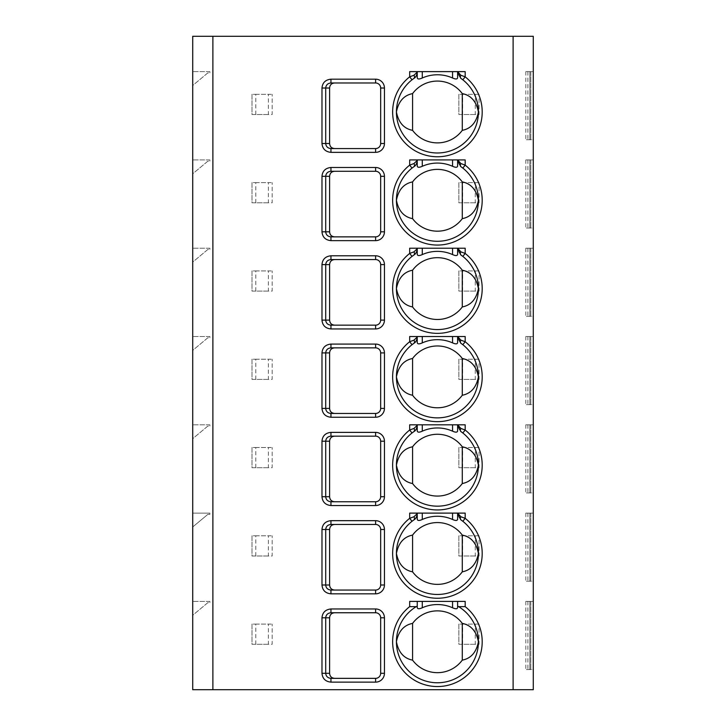<?xml version="1.0" encoding="UTF-8"?>
<svg xmlns="http://www.w3.org/2000/svg" width="726" height="726" viewBox="0 0 726 726"><rect width="100%" height="100%" fill="white"/><g stroke="black" fill="none" stroke-linecap="round" stroke-linejoin="round"><path stroke-width="0.54" stroke-dasharray="3.63 2.72" d="M212.89 36.3L192.717 36.3L192.717 689.7L533.283 689.7L533.283 36.3L212.89 36.3L212.89 689.7M533.283 601.4L533.283 669.517L525.805 669.517L533.283 669.517L533.283 601.4L533.283 669.517L533.283 601.4L529.835 601.4L533.283 601.4M533.283 513.11L533.283 581.217L525.805 581.217L533.283 581.217L533.283 513.11L533.283 581.217L533.283 513.11L529.835 513.11L533.283 513.11M533.283 424.81L533.283 492.927L525.805 492.927L533.283 492.927L533.283 424.81L533.283 492.927L533.283 424.81L529.835 424.81L533.283 424.81M533.283 336.51L533.283 404.627L525.805 404.627L533.283 404.627L533.283 336.51L533.283 404.627L533.283 336.51L529.835 336.51L533.283 336.51M533.283 248.21L533.283 316.327L525.805 316.327L533.283 316.327L533.283 248.21L533.283 316.327L533.283 248.21L529.835 248.21L533.283 248.21M533.283 159.92L533.283 228.028L525.805 228.028L533.283 228.028L533.283 159.92L533.283 228.028L533.283 159.92L529.835 159.92L533.283 159.92M533.283 71.62L533.283 139.737L525.805 139.737L533.283 139.737L533.283 71.62L533.283 139.737L533.283 71.62L529.835 71.62L533.283 71.62M255.779 644.289L255.779 624.106L251.995 624.106L251.995 644.289L272.177 644.289L272.177 624.106L272.177 644.289L268.393 644.289L268.393 624.106L272.177 624.106L251.995 624.106L251.995 644.289L268.393 644.289M462.653 644.289L462.653 624.106L458.868 624.106L458.868 644.289L479.051 644.289L479.051 624.106L479.051 644.289L475.267 644.289L475.267 624.106L479.051 624.106L458.868 624.106L458.868 644.289L475.267 644.289M255.779 555.989L255.779 535.806L251.995 535.806L251.995 555.989L272.177 555.989L272.177 535.806L272.177 555.989L268.393 555.989L268.393 535.806L272.177 535.806L251.995 535.806L251.995 555.989L268.393 555.989M462.653 555.989L462.653 535.806L458.868 535.806L458.868 555.989L479.051 555.989L479.051 535.806L479.051 555.989L475.267 555.989L475.267 535.806L479.051 535.806L458.868 535.806L458.868 555.989L475.267 555.989M255.779 467.698L255.779 447.515L251.995 447.515L251.995 467.698L272.177 467.698L272.177 447.515L272.177 467.698L268.393 467.698L268.393 447.515L272.177 447.515L251.995 447.515L251.995 467.698L268.393 467.698M462.653 467.698L462.653 447.515L458.868 447.515L458.868 467.698L479.051 467.698L479.051 447.515L479.051 467.698L475.267 467.698L475.267 447.515L479.051 447.515L458.868 447.515L458.868 467.698L475.267 467.698M255.779 379.399L255.779 359.216L251.995 359.216L251.995 379.399L272.177 379.399L272.177 359.216L272.177 379.399L268.393 379.399L268.393 359.216L272.177 359.216L251.995 359.216L251.995 379.399L268.393 379.399M462.653 379.399L462.653 359.216L458.868 359.216L458.868 379.399L479.051 379.399L479.051 359.216L479.051 379.399L475.267 379.399L475.267 359.216L479.051 359.216L458.868 359.216L458.868 379.399L475.267 379.399M255.779 291.099L255.779 270.916L251.995 270.916L251.995 291.099L272.177 291.099L272.177 270.916L272.177 291.099L268.393 291.099L268.393 270.916L272.177 270.916L251.995 270.916L251.995 291.099L268.393 291.099M462.653 291.099L462.653 270.916L458.868 270.916L458.868 291.099L479.051 291.099L479.051 270.916L479.051 291.099L475.267 291.099L475.267 270.916L479.051 270.916L458.868 270.916L458.868 291.099L475.267 291.099M255.779 202.799L255.779 182.625L251.995 182.625L251.995 202.799L272.177 202.799L272.177 182.625L272.177 202.799L268.393 202.799L268.393 182.625L272.177 182.625L251.995 182.625L251.995 202.799L268.393 202.799M462.653 202.799L462.653 182.625L458.868 182.625L458.868 202.799L479.051 202.799L479.051 182.625L479.051 202.799L475.267 202.799L475.267 182.625L479.051 182.625L458.868 182.625L458.868 202.799L475.267 202.799M255.779 114.508L255.779 94.326L251.995 94.326L251.995 114.508L272.177 114.508L272.177 94.326L272.177 114.508L268.393 114.508L268.393 94.326L272.177 94.326L251.995 94.326L251.995 114.508L268.393 114.508M462.653 114.508L462.653 94.326L458.868 94.326L458.868 114.508L479.051 114.508L479.051 94.326L479.051 114.508L475.267 114.508L475.267 94.326L479.051 94.326L458.868 94.326L458.868 114.508L475.267 114.508M192.717 615.276L192.717 601.4L192.717 615.276L207.845 602.662L209.868 602.662L209.868 601.4L192.717 601.4L209.868 601.4L209.868 602.662L207.845 602.662L192.717 615.276M192.717 513.11L192.717 526.976L207.845 514.371L209.868 514.371L209.868 513.11L192.717 513.11L192.717 526.976L207.845 514.371L209.868 514.371L209.868 513.11L192.717 513.11M192.717 438.685L192.717 424.81L192.717 438.685L207.845 426.071L209.868 426.071L209.868 424.81L192.717 424.81L209.868 424.81L209.868 426.071L207.845 426.071L192.717 438.685M192.717 350.386L192.717 336.51L192.717 350.386L207.845 337.772L209.868 337.772L209.868 336.51L192.717 336.51L209.868 336.51L209.868 337.772L207.845 337.772L192.717 350.386M192.717 262.086L192.717 248.21L192.717 262.086L207.845 249.472L209.868 249.472L209.868 248.21L192.717 248.21L209.868 248.21L209.868 249.472L207.845 249.472L192.717 262.086M192.717 173.795L192.717 159.92L192.717 173.795L207.845 161.181L209.868 161.181L209.868 159.92L192.717 159.92L209.868 159.92L209.868 161.181L207.845 161.181L192.717 173.795M192.717 85.496L192.717 71.62L192.717 85.496L207.845 72.881L209.868 72.881L209.868 71.62L192.717 71.62L209.868 71.62L209.868 72.881L207.845 72.881L192.717 85.496M462.653 624.106L475.267 624.106M255.779 624.106L268.393 624.106M462.653 535.806L475.267 535.806M255.779 535.806L268.393 535.806M462.653 447.515L475.267 447.515M255.779 447.515L268.393 447.515M462.653 359.216L475.267 359.216M255.779 359.216L268.393 359.216M462.653 270.916L475.267 270.916M255.779 270.916L268.393 270.916M462.653 182.625L475.267 182.625M255.779 182.625L268.393 182.625M462.653 94.326L475.267 94.326M255.779 94.326L268.393 94.326M530.797 601.4L527.884 601.4L530.797 601.4L530.797 669.517L530.797 601.4M529.835 601.4L525.805 601.4L529.835 601.4L529.835 669.517L529.835 601.4M530.797 513.11L527.884 513.11L530.797 513.11L530.797 581.217L530.797 513.11M529.835 513.11L525.805 513.11L529.835 513.11L529.835 581.217L529.835 513.11M530.797 424.81L527.884 424.81L530.797 424.81L530.797 492.927L530.797 424.81M529.835 424.81L525.805 424.81L529.835 424.81L529.835 492.927L529.835 424.81M530.797 336.51L527.884 336.51L530.797 336.51L530.797 404.627L530.797 336.51M529.835 336.51L525.805 336.51L529.835 336.51L529.835 404.627L529.835 336.51M530.797 248.21L527.884 248.21L530.797 248.21L530.797 316.327L530.797 248.21M529.835 248.21L525.805 248.21L529.835 248.21L529.835 316.327L529.835 248.21M530.797 159.92L527.884 159.92L530.797 159.92L530.797 228.028L530.797 159.92M529.835 159.92L525.805 159.92L529.835 159.92L529.835 228.028L529.835 159.92M530.797 71.62L527.884 71.62L530.797 71.62L530.797 139.737L530.797 71.62M529.835 71.62L525.805 71.62L529.835 71.62L529.835 139.737L529.835 71.62M334.731 678.347L375.614 678.347A5.046 5.046 0 0 0 380.66 673.301L380.66 617.799A5.046 5.046 0 0 0 375.614 612.753L330.947 612.753M334.731 590.047L375.614 590.047A5.046 5.046 0 0 0 380.66 585.002L380.66 529.499A5.046 5.046 0 0 0 375.614 524.462L330.947 524.462M334.731 501.757L375.614 501.757A5.046 5.046 0 0 0 380.66 496.711L380.66 441.208A5.046 5.046 0 0 0 375.614 436.163L330.947 436.163M334.731 413.457L375.614 413.457A5.046 5.046 0 0 0 380.66 408.411L380.66 352.909A5.046 5.046 0 0 0 375.614 347.863L330.947 347.863M330.947 259.563L334.731 259.563M334.731 325.157L375.614 325.157A5.046 5.046 0 0 0 380.66 320.112L380.66 264.609A5.046 5.046 0 0 0 375.614 259.563M330.947 171.272L334.731 171.272M375.614 236.857A5.046 5.046 0 0 0 380.66 231.812L380.66 176.318A5.046 5.046 0 0 0 375.614 171.272M375.614 148.567A5.046 5.046 0 0 0 380.66 143.521L380.66 88.018A5.046 5.046 0 0 0 375.614 82.973L330.947 82.973M409.673 601.4L417.241 601.4L417.241 606.083A40.992 40.992 0 0 0 437.424 682.767A40.992 40.992 0 0 0 458.614 606.673M417.241 601.4L465.175 601.4M457.607 601.4L457.607 606.083M409.673 513.11L465.175 513.11M461.79 520.497A40.992 40.992 0 0 1 437.424 594.467A40.992 40.992 0 0 1 413.158 520.424M416.878 515.923L416.434 517.021M415.826 518.019L415 518.99M460.829 519.816L457.934 515.823M417.241 513.11L417.241 519.244M457.607 513.11L457.607 519.244M409.673 424.81L465.175 424.81M461.79 432.206A40.992 40.992 0 0 1 437.424 506.167A40.992 40.992 0 0 1 413.158 432.133M416.878 427.632L416.434 428.73M415.826 429.719L415 430.7M460.829 431.516L457.934 427.523M417.241 424.81L417.241 430.945M457.607 424.81L457.607 430.945M409.673 336.51L465.175 336.51M461.79 343.906A40.992 40.992 0 0 1 437.424 417.867A40.992 40.992 0 0 1 413.158 343.834M416.878 339.332L416.434 340.43M415.826 341.429L415 342.4M460.829 343.216L457.934 339.224M417.241 336.51L417.241 342.645M457.607 336.51L457.607 342.645M409.673 248.21L465.175 248.21M461.79 255.606A40.992 40.992 0 0 1 437.424 329.577A40.992 40.992 0 0 1 413.158 255.534M416.878 251.033L416.434 252.131M415.826 253.129L415 254.1M460.829 254.926L457.934 250.933M417.241 248.21L417.241 254.354M457.607 248.21L457.607 254.354M409.673 159.92L465.175 159.92M461.79 167.316A40.992 40.992 0 0 1 437.424 241.277A40.992 40.992 0 0 1 413.158 167.234M416.878 162.742L416.434 163.831M415.826 164.829L415 165.809M460.829 166.626L457.934 162.633M417.241 159.92L417.241 166.054M457.607 159.92L457.607 166.054M409.673 71.62L465.175 71.62M461.79 79.016A40.992 40.992 0 0 1 437.424 152.977A40.992 40.992 0 0 1 413.158 78.943M416.878 74.442L416.434 75.54M415.826 76.539L415 77.51M460.829 78.326L457.934 74.333M417.241 71.62L417.241 77.755M457.607 71.62L457.607 77.755M513.11 689.7L513.11 36.3M527.884 601.4L527.884 669.517M525.805 601.4L525.805 669.517M527.884 513.11L527.884 581.217M525.805 513.11L525.805 581.217M527.884 424.81L527.884 492.927M525.805 424.81L525.805 492.927M527.884 336.51L527.884 404.627M525.805 336.51L525.805 404.627M527.884 248.21L527.884 316.327M525.805 248.21L525.805 316.327M527.884 159.92L527.884 228.028M525.805 159.92L525.805 228.028M527.884 71.62L527.884 139.737M525.805 71.62L525.805 139.737"/><path stroke-width="1.09" d="M192.717 36.3L533.283 36.3L533.283 689.7L192.717 689.7L192.717 36.3M330.947 608.969L375.614 608.969A8.83 8.83 0 0 1 384.444 617.799L384.444 673.301A8.83 8.83 0 0 1 375.614 682.131L330.947 682.131C325.475 681.587 322.489 678.638 321.981 673.301L321.981 617.799C322.462 612.481 325.457 609.541 330.947 608.969L330.947 612.753L375.614 612.753A5.046 5.046 0 0 1 380.66 617.799L380.66 673.301A5.046 5.046 0 0 1 375.614 678.347L330.947 678.347C327.744 678.03 326.001 676.351 325.711 673.301L325.711 617.799C326.001 614.759 327.744 613.08 330.947 612.753M330.947 520.678L375.614 520.678A8.83 8.83 0 0 1 384.444 529.499L384.444 585.002A8.83 8.83 0 0 1 375.614 593.832L330.947 593.832C325.475 593.287 322.489 590.338 321.981 585.002L321.981 529.499C322.462 524.19 325.457 521.241 330.947 520.678L330.947 524.462L375.614 524.462A5.046 5.046 0 0 1 380.66 529.499L380.66 585.002A5.046 5.046 0 0 1 375.614 590.047L330.947 590.047C327.744 589.73 326.001 588.051 325.711 585.002L325.711 529.499C326.001 526.459 327.744 524.78 330.947 524.462M330.947 432.378L375.614 432.378A8.83 8.83 0 0 1 384.444 441.208L384.444 496.711A8.83 8.83 0 0 1 375.614 505.541L330.947 505.541C325.475 504.987 322.489 502.047 321.981 496.711L321.981 441.208C322.462 435.89 325.457 432.941 330.947 432.378L330.947 436.163L375.614 436.163A5.046 5.046 0 0 1 380.66 441.208L380.66 496.711A5.046 5.046 0 0 1 375.614 501.757L330.947 501.757C327.744 501.43 326.001 499.751 325.711 496.711L325.711 441.208C326.001 438.159 327.744 436.48 330.947 436.163M330.947 344.079L375.614 344.079A8.83 8.83 0 0 1 384.444 352.909L384.444 408.411A8.83 8.83 0 0 1 375.614 417.241L330.947 417.241C325.475 416.688 322.489 413.747 321.981 408.411L321.981 352.909C322.462 347.591 325.457 344.65 330.947 344.079L330.947 347.863L375.614 347.863A5.046 5.046 0 0 1 380.66 352.909L380.66 408.411A5.046 5.046 0 0 1 375.614 413.457L330.947 413.457C327.744 413.139 326.001 411.451 325.711 408.411L325.711 352.909C326.001 349.868 327.744 348.181 330.947 347.863M330.947 255.779L375.614 255.779A8.83 8.83 0 0 1 384.444 264.609L384.444 320.112A8.83 8.83 0 0 1 375.614 328.942L330.947 328.942C325.475 328.397 322.489 325.448 321.981 320.112L321.981 264.609C322.462 259.291 325.457 256.351 330.947 255.779L330.947 259.563L375.614 259.563A5.046 5.046 0 0 1 380.66 264.609L380.66 320.112A5.046 5.046 0 0 1 375.614 325.157L330.947 325.157C327.744 324.84 326.001 323.161 325.711 320.112L325.711 264.609C326.001 261.569 327.744 259.89 330.947 259.563M330.947 167.488L375.614 167.488A8.83 8.83 0 0 1 384.444 176.318L384.444 231.812A8.83 8.83 0 0 1 375.614 240.642L330.947 240.642C325.475 240.097 322.489 237.157 321.981 231.812L321.981 176.318C322.462 171 325.457 168.051 330.947 167.488L330.947 171.272L375.614 171.272A5.046 5.046 0 0 1 380.66 176.318L380.66 231.812A5.046 5.046 0 0 1 375.614 236.857L330.947 236.857C327.744 236.54 326.001 234.861 325.711 231.812L325.711 176.318C326.001 173.269 327.744 171.59 330.947 171.272M330.947 79.188L375.614 79.188A8.83 8.83 0 0 1 384.444 88.018L384.444 143.521A8.83 8.83 0 0 1 375.614 152.351L330.947 152.351C325.475 151.798 322.489 148.857 321.981 143.521L321.981 88.018C322.462 82.7 325.457 79.76 330.947 79.188L330.947 82.973L375.614 82.973A5.046 5.046 0 0 1 380.66 88.018L380.66 143.521A5.046 5.046 0 0 1 375.614 148.567L330.947 148.567C327.744 148.249 326.001 146.561 325.711 143.521L325.711 88.018C326.001 84.978 327.744 83.29 330.947 82.973M417.241 601.4L417.241 606.083L416.225 606.673L409.673 606.627L409.673 601.4L465.175 601.4L465.175 606.627L458.614 606.673L457.607 606.083L457.607 601.4M413.158 520.424A40.992 40.992 0 0 1 413.992 519.825C415.762 518.899 416.842 516.83 417.241 513.618L413.992 516.721L409.673 518.328L409.673 513.11L465.175 513.11L465.175 518.328L460.847 516.721L457.607 513.11M413.158 432.133A40.992 40.992 0 0 1 413.992 431.525C415.762 430.609 416.842 428.531 417.241 425.318L413.992 428.422L409.673 430.028L409.673 424.81L465.175 424.81L465.175 430.028L460.847 428.422L457.607 424.81M413.158 343.834A40.992 40.992 0 0 1 413.992 343.235C415.762 342.309 416.842 340.24 417.241 337.018L413.992 340.131L409.673 341.728L409.673 336.51L465.175 336.51L465.175 341.728L460.847 340.131L457.607 336.51M413.158 255.534A40.992 40.992 0 0 1 413.992 254.935C415.762 254.009 416.842 251.94 417.241 248.728L413.992 251.831L409.673 253.438L409.673 248.21L465.175 248.21L465.175 253.438L460.847 251.831L457.607 248.21M413.158 167.234A40.992 40.992 0 0 1 413.992 166.635C415.762 165.709 416.842 163.64 417.241 160.428L413.992 163.531L409.673 165.138L409.673 159.92L465.175 159.92L465.175 165.138L460.847 163.531L457.607 159.92M413.158 78.943A40.992 40.992 0 0 1 413.992 78.344C415.762 77.419 416.842 75.35 417.241 72.128L413.992 75.232L409.673 76.838L409.673 71.62L465.175 71.62L465.175 76.838L460.847 75.232L457.607 71.62M330.947 682.131L330.947 678.347L334.731 678.347C331.564 678.12 329.858 676.441 329.604 673.301L329.604 617.799C329.858 614.659 331.564 612.98 334.731 612.753M330.947 593.832L330.947 590.047L334.731 590.047C331.564 589.83 329.858 588.142 329.604 585.002L329.604 529.499C329.858 526.359 331.564 524.68 334.731 524.462M330.947 505.541L330.947 501.757L334.731 501.757C331.564 501.53 329.858 499.851 329.604 496.711L329.604 441.208C329.858 438.068 331.564 436.38 334.731 436.163M330.947 417.241L330.947 413.457L334.731 413.457C331.564 413.23 329.858 411.551 329.604 408.411L329.604 352.909C329.858 349.769 331.564 348.09 334.731 347.863M330.947 328.942L330.947 325.157L334.731 325.157C331.564 324.939 329.858 323.251 329.604 320.112L329.604 264.609C329.858 261.469 331.564 259.79 334.731 259.563L375.614 259.563L375.614 255.779M330.947 240.642L330.947 236.857L375.614 236.857L375.614 240.642M375.614 167.488L375.614 171.272L334.731 171.272C331.564 171.49 329.858 173.178 329.604 176.318L329.604 231.812C329.858 234.952 331.564 236.64 334.731 236.857M330.947 152.351L330.947 148.567L375.614 148.567L375.614 152.351M334.731 82.973C331.564 83.191 329.858 84.878 329.604 88.018L329.604 143.521C329.858 146.661 331.564 148.34 334.731 148.567M417.241 606.083L417.241 607.544L417.241 606.083M416.225 606.673A40.992 40.992 0 0 0 406.188 668.328A40.992 40.992 0 0 0 468.651 668.328A40.992 40.992 0 0 0 457.607 606.083L457.607 607.544C457.335 609.069 455.647 609.141 452.561 607.771A37.207 37.207 0 0 0 422.287 607.771C419.192 609.141 417.514 609.069 417.241 607.544M462.271 623.398A30.9 30.9 0 0 0 412.577 623.398C403.865 625.104 398.483 631.23 396.423 641.766C398.483 652.311 403.865 658.437 412.577 660.143A30.9 30.9 0 0 0 462.271 660.143C470.983 658.437 476.365 652.311 478.416 641.766C476.365 631.23 470.983 625.104 462.271 623.398L462.271 660.143M412.577 623.398L412.577 660.143M457.607 607.544L457.607 606.083M416.878 515.923L417.241 513.11M460.847 516.721A3.784 1.879 124.9 0 0 460.847 519.825L462.825 521.295A40.992 40.992 0 0 1 467.517 581.308A40.992 40.992 0 0 1 407.322 581.308A40.992 40.992 0 0 1 412.014 521.295L409.673 518.328A44.776 44.776 0 0 0 404.545 583.876A44.776 44.776 0 0 0 470.294 583.876A44.776 44.776 0 0 0 465.175 518.328L462.825 521.295M415 518.99L413.992 519.825A3.784 1.879 -124.9 0 0 413.992 516.721M413.992 519.825L412.014 521.295M422.287 513.11L422.287 519.48A37.207 37.207 0 0 1 452.561 519.48C455.647 520.851 457.335 520.769 457.607 519.244L457.607 513.618L460.847 519.825A40.992 40.992 0 0 1 461.79 520.497M462.271 535.098A30.9 30.9 0 0 0 412.577 535.098C403.865 536.804 398.483 542.93 396.423 553.466C398.483 564.011 403.865 570.137 412.577 571.843A30.9 30.9 0 0 0 462.271 571.843C470.983 570.137 476.365 564.011 478.416 553.466C476.365 542.93 470.983 536.804 462.271 535.098L462.271 571.843M412.577 535.098L412.577 571.843M416.434 517.021L415.826 518.019M417.241 513.618L417.241 519.244C417.514 520.769 419.192 520.841 422.287 519.48M457.934 515.823L457.607 513.618M416.878 427.632L417.241 424.81M460.847 428.422A3.784 1.879 124.9 0 0 460.847 431.534L462.825 432.995A40.992 40.992 0 0 1 467.517 493.008A40.992 40.992 0 0 1 407.322 493.008A40.992 40.992 0 0 1 412.014 432.995L409.673 430.028A44.776 44.776 0 0 0 404.545 495.577A44.776 44.776 0 0 0 470.294 495.577A44.776 44.776 0 0 0 465.175 430.028L462.825 432.995M415 430.7L413.992 431.525A3.784 1.879 -124.9 0 0 413.992 428.422M413.992 431.525L412.014 432.995M422.287 424.81L422.287 431.18A37.207 37.207 0 0 1 452.561 431.18C455.647 432.551 457.335 432.469 457.607 430.945L457.607 425.318L460.847 431.525A40.992 40.992 0 0 1 461.79 432.206M462.271 446.799A30.9 30.9 0 0 0 412.577 446.799C403.865 448.505 398.483 454.63 396.423 465.175C398.483 475.712 403.865 481.837 412.577 483.543A30.9 30.9 0 0 0 462.271 483.543C470.983 481.837 476.365 475.712 478.416 465.175C476.365 454.63 470.983 448.505 462.271 446.799L462.271 483.543M412.577 446.799L412.577 483.543M416.434 428.73L415.826 429.719M417.241 425.318L417.241 430.945C417.514 432.469 419.192 432.551 422.287 431.18M457.934 427.523L457.607 425.318M416.878 339.332L417.241 336.51M460.847 340.131A3.784 1.879 124.9 0 0 460.847 343.235L462.825 344.705A40.992 40.992 0 0 1 467.517 404.709A40.992 40.992 0 0 1 407.322 404.709A40.992 40.992 0 0 1 412.014 344.705L409.673 341.728A44.776 44.776 0 0 0 404.545 407.277A44.776 44.776 0 0 0 470.294 407.277A44.776 44.776 0 0 0 465.175 341.728L462.825 344.705M415 342.4L413.992 343.235A3.784 1.879 -124.9 0 0 413.992 340.131M413.992 343.235L412.014 344.705M422.287 336.51L422.287 342.881A37.207 37.207 0 0 1 452.561 342.881C455.647 344.251 457.335 344.178 457.607 342.645L457.607 337.018L460.847 343.235A40.992 40.992 0 0 1 461.79 343.906M462.271 358.499A30.9 30.9 0 0 0 412.577 358.499C403.865 360.214 398.483 366.331 396.423 376.876C398.483 387.412 403.865 393.537 412.577 395.253A30.9 30.9 0 0 0 462.271 395.253C470.983 393.537 476.365 387.412 478.416 376.876C476.365 366.331 470.983 360.214 462.271 358.499L462.271 395.253M412.577 358.499L412.577 395.253M416.434 340.43L415.826 341.429M417.241 337.018L417.241 342.645C417.514 344.169 419.192 344.251 422.287 342.881M457.934 339.224L457.607 337.018M416.878 251.033L417.241 248.21M460.847 251.831A3.784 1.879 124.9 0 0 460.847 254.935L462.825 256.405A40.992 40.992 0 0 1 467.517 316.409A40.992 40.992 0 0 1 407.322 316.418A40.992 40.992 0 0 1 412.014 256.405L409.673 253.438A44.776 44.776 0 0 0 404.545 318.986A44.776 44.776 0 0 0 470.294 318.986A44.776 44.776 0 0 0 465.175 253.438L462.825 256.405M415 254.1L413.992 254.935A3.784 1.879 -124.9 0 0 413.992 251.831M413.992 254.935L412.014 256.405M422.287 248.21L422.287 254.581A37.207 37.207 0 0 1 452.561 254.581C455.647 255.951 457.335 255.879 457.607 254.354L457.607 248.728L460.847 254.935A40.992 40.992 0 0 1 461.79 255.606M462.271 270.208A30.9 30.9 0 0 0 412.577 270.208C403.865 271.914 398.483 278.04 396.423 288.576C398.483 299.121 403.865 305.247 412.577 306.953A30.9 30.9 0 0 0 462.271 306.953C470.983 305.247 476.365 299.121 478.416 288.576C476.365 278.04 470.983 271.914 462.271 270.208L462.271 306.953M412.577 270.208L412.577 306.953M416.434 252.131L415.826 253.129M417.241 248.728L417.241 254.354C417.514 255.879 419.192 255.951 422.287 254.581M457.934 250.933L457.607 248.728L460.847 254.935M416.878 162.742L417.241 159.92M460.847 163.531A3.784 1.879 124.9 0 0 460.847 166.635L462.825 168.105A40.992 40.992 0 0 1 467.517 228.118A40.992 40.992 0 0 1 407.322 228.118A40.992 40.992 0 0 1 412.014 168.105L409.673 165.138A44.776 44.776 0 0 0 404.545 230.686A44.776 44.776 0 0 0 470.294 230.686A44.776 44.776 0 0 0 465.175 165.138L462.825 168.105M415 165.809L413.992 166.635A3.784 1.879 -124.9 0 0 413.992 163.531M413.992 166.635L412.014 168.105M422.287 159.92L422.287 166.29A37.207 37.207 0 0 1 452.561 166.29C455.647 167.661 457.335 167.579 457.607 166.054L457.607 160.428L460.847 166.635A40.992 40.992 0 0 1 461.79 167.316M462.271 181.908A30.9 30.9 0 0 0 412.577 181.908C403.865 183.614 398.483 189.74 396.423 200.276C398.483 210.821 403.865 216.947 412.577 218.653A30.9 30.9 0 0 0 462.271 218.653C470.983 216.947 476.365 210.821 478.416 200.276C476.365 189.74 470.983 183.614 462.271 181.908L462.271 218.653M412.577 181.908L412.577 218.653M416.434 163.831L415.826 164.829M417.241 160.428L417.241 166.054C417.514 167.579 419.192 167.652 422.287 166.29M457.934 162.633L457.607 160.428L460.847 166.635M416.878 74.442L417.241 71.62M460.847 75.232A3.784 1.879 124.9 0 0 460.847 78.344L462.825 79.806A40.992 40.992 0 0 1 467.517 139.819A40.992 40.992 0 0 1 407.322 139.819A40.992 40.992 0 0 1 412.014 79.806L409.673 76.838A44.776 44.776 0 0 0 404.545 142.387A44.776 44.776 0 0 0 470.294 142.387A44.776 44.776 0 0 0 465.175 76.838L462.825 79.806M415 77.51L413.992 78.344A3.784 1.879 -124.9 0 0 413.992 75.232M413.992 78.344L412.014 79.806M422.287 71.62L422.287 77.991A37.207 37.207 0 0 1 452.561 77.991C455.647 79.361 457.335 79.279 457.607 77.755L457.607 72.128L460.847 78.344A40.992 40.992 0 0 1 461.79 79.016M462.271 93.609A30.9 30.9 0 0 0 412.577 93.609C403.865 95.315 398.483 101.44 396.423 111.986C398.483 122.522 403.865 128.647 412.577 130.353A30.9 30.9 0 0 0 462.271 130.353C470.983 128.647 476.365 122.522 478.416 111.986C476.365 101.44 470.983 95.315 462.271 93.609L462.271 130.353M412.577 93.609L412.577 130.353M416.434 75.54L415.826 76.539M417.241 72.128L417.241 77.755C417.514 79.279 419.192 79.361 422.287 77.991M457.934 74.333L457.607 72.128L460.847 78.344M212.89 689.7L212.89 36.3M513.11 689.7L513.11 36.3M465.175 606.627A44.776 44.776 0 0 1 470.294 672.176A44.776 44.776 0 0 1 404.545 672.176A44.776 44.776 0 0 1 409.673 606.627M375.614 608.969L375.614 612.753M384.444 617.799L380.66 617.799M384.444 673.301L380.66 673.301M375.614 682.131L375.614 678.347M321.981 673.301L329.604 673.301M321.981 617.799L329.604 617.799M375.614 520.678L375.614 524.462M384.444 529.499L380.66 529.499M384.444 585.002L380.66 585.002M375.614 593.832L375.614 590.047M321.981 585.002L329.604 585.002M321.981 529.499L329.604 529.499M375.614 432.378L375.614 436.163M384.444 441.208L380.66 441.208M384.444 496.711L380.66 496.711M375.614 505.541L375.614 501.757M321.981 496.711L329.604 496.711M321.981 441.208L329.604 441.208M375.614 344.079L375.614 347.863M384.444 352.909L380.66 352.909M384.444 408.411L380.66 408.411M375.614 417.241L375.614 413.457M321.981 408.411L329.604 408.411M321.981 352.909L329.604 352.909M384.444 264.609L380.66 264.609M384.444 320.112L380.66 320.112M375.614 328.942L375.614 325.157M321.981 320.112L329.604 320.112M321.981 264.609L329.604 264.609M384.444 176.318L380.66 176.318M384.444 231.812L380.66 231.812M321.981 231.812L329.604 231.812M321.981 176.318L329.604 176.318M375.614 79.188L375.614 82.973M384.444 88.018L380.66 88.018M384.444 143.521L380.66 143.521M321.981 143.521L329.604 143.521M321.981 88.018L329.604 88.018M422.287 601.4L422.287 607.771M452.561 601.4L452.561 607.771M452.561 513.11L452.561 519.48M452.561 424.81L452.561 431.18M452.561 336.51L452.561 342.881M452.561 248.21L452.561 254.581M452.561 159.92L452.561 166.29M452.561 71.62L452.561 77.991M457.607 513.627L460.847 519.825M457.607 425.327L460.847 431.525M457.607 337.027L460.847 343.235"/></g></svg>
